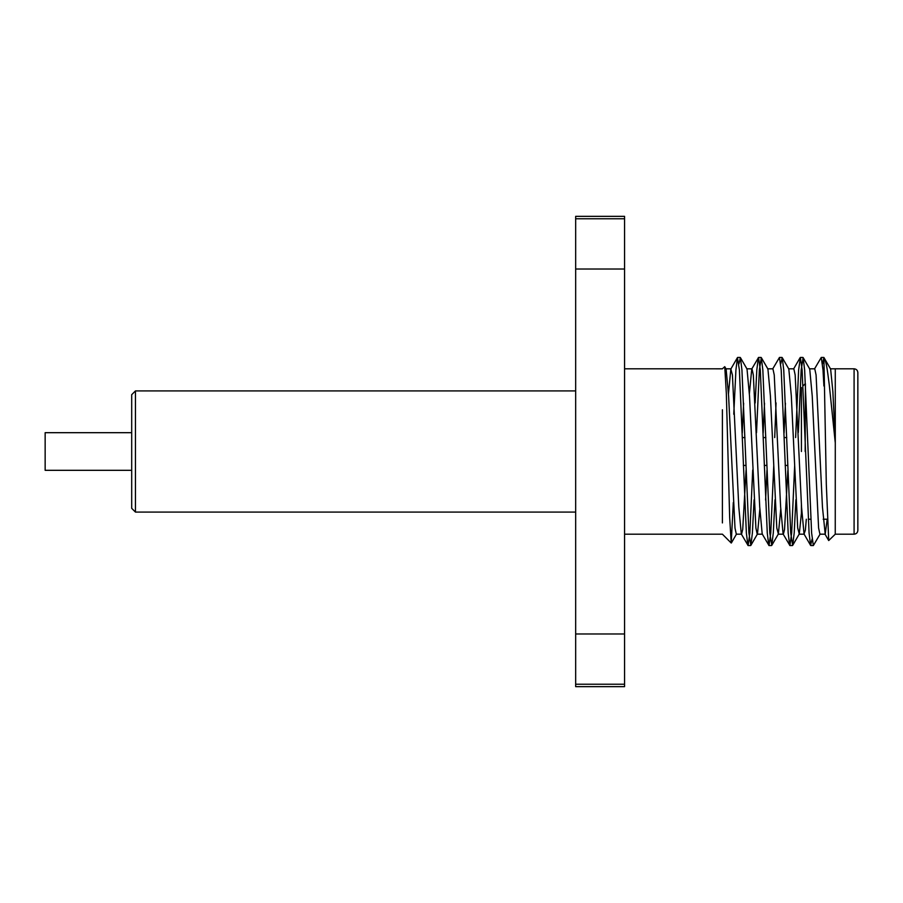 <?xml version="1.0" encoding="UTF-8"?>
<svg xmlns="http://www.w3.org/2000/svg" width="903" height="903" viewBox="0 0 903 903"><rect width="100%" height="100%" fill="white"/><g stroke="black" fill="none" stroke-linecap="round" stroke-linejoin="round"><path stroke-width="1.35" d="M135.45 512.08L131.691 508.31L131.691 394.69L135.45 390.92L135.45 512.08L575.662 512.08M131.691 470.316L45.15 470.316L45.15 432.684L131.691 432.684M575.662 218.763L575.662 216.348L624.571 216.348L624.571 218.763L575.662 218.763L575.662 633.985L624.571 633.985L624.571 686.652L575.662 686.652L575.662 684.237L624.571 684.237M624.571 218.763L624.571 633.985M624.571 269.015L575.662 269.015M801.412 504.608L801.412 515.466L802.078 516.132M801.412 387.534L801.412 451.5M805.171 451.5L805.42 383.775M857.85 451.5L857.85 530.433C857.602 532.736 856.349 533.989 854.091 534.192L854.091 368.808C856.349 369.011 857.602 370.264 857.85 372.567L857.85 451.5M835.275 369.192L835.286 442.944L829.304 385.141C827.148 368.187 826.347 361.787 823.908 357.475L822.543 363.898M820.184 533.966L813.355 545.559L811.616 532.962L804.652 370.038L803.128 357.633L801.164 370.038L798.32 432.469M795.882 499.754L794.2 532.962L792.676 545.367L790.712 532.962L783.748 370.038L782.224 357.633L780.734 363.898M774.977 499.765L773.295 532.962L771.772 545.367L769.807 532.962L762.843 370.038L761.319 357.633L759.355 370.038L756.511 432.729M754.073 499.765L752.391 532.962L750.867 545.367L748.903 532.962L741.939 370.038L740.415 357.633L738.925 363.898M835.252 534.181L835.286 442.944L832.882 391.721L830.625 369.034L823.908 357.475L826.313 484.358L828.717 540.536L835.264 534.192L854.091 534.192M827.216 519.225L825.207 534.181L819.924 534.181L818.603 528.041L812.226 395.977L809.731 369.034L803.128 357.633M801.412 513.231L799.279 533.966L797.699 528.041L791.321 395.977L788.827 369.034L782.224 357.633M785.429 403.246L784.064 433.011M780.745 509.111L778.375 533.966L776.806 528.041L770.417 395.977L767.922 369.034L761.319 357.633M764.525 403.235L763.159 433M759.841 509.202L757.47 533.966L750.867 545.367M762.471 534.181L757.211 534.181L755.901 528.041L749.513 395.977L747.018 369.034L740.415 357.633M743.632 403.235L742.255 433M746.059 470.203L742.717 529.474L741.555 534.181L736.317 534.181L734.997 528.041L728.608 395.977L726.114 369.034L724.748 366.674L722.389 368.819L624.571 368.808M733.315 502.486L731.216 543.008L729.658 517.351L726.339 393.516L724.748 366.674M825.207 534.181L822.452 507.023L816.075 374.959L814.754 368.819L809.472 368.819M806.311 519.225L805.363 530.196L804.042 533.966L801.548 507.023L795.159 374.959L793.839 368.819L788.567 368.819M787.867 470.463L784.538 529.497L783.386 534.181L778.115 534.181M794.674 465.417L791.66 532.962L789.922 545.559L783.104 533.978L780.632 507.023L774.243 374.959L772.923 368.819L767.663 368.819M766.963 470.328L765.597 500.025M773.769 465.417L770.756 532.962L769.017 545.559L762.2 533.978L759.716 507.023L753.328 374.959L752.007 368.819L746.758 368.819M768.792 545.367L767.268 532.962L760.303 370.038L758.565 357.441L751.747 369.034L749.388 393.764M752.707 470L749.851 532.962L748.113 545.559L741.295 533.966L738.801 507.023L732.423 374.959L730.843 369.034L728.484 393.674M823.908 386.01L823.017 370.038L821.267 357.441L814.461 369.011M812.09 539.102L810.601 545.367L809.077 532.962L802.112 370.038L800.363 357.441L798.624 370.038L795.611 437.583M789.696 545.367L788.172 532.962L781.208 370.038L779.47 357.441L772.652 369.022M776.049 402.919L774.706 437.583M758.339 357.633L756.816 370.038L755.145 403.02M747.887 545.367L746.363 532.962L739.399 370.038L737.435 357.633L735.922 370.038L733.767 414.24M722.4 409.77L722.4 522.927M575.662 684.237L575.662 633.985M135.45 390.92L575.662 390.92M743.35 465.417L745.889 465.417M764.254 465.417L766.794 465.417M785.159 465.417L787.698 465.417M742.424 437.583L744.952 437.583M763.317 437.583L765.857 437.583M784.222 437.583L786.761 437.583M802.993 385.953L805.171 383.775M808.298 519.225L810.838 519.225M823.197 519.225L827.329 519.225M792.676 545.367L799.279 533.966M771.772 545.367L778.375 533.966M736.566 533.966L731.362 542.963M824.913 533.989L828.706 540.547M804.009 533.978L810.601 545.367M793.556 369.022L800.148 357.633M730.843 369.034L737.435 357.633M804.291 534.181L799.02 534.181M731.103 368.819L725.865 368.819M830.376 368.819L854.091 368.808M748.113 545.559L750.653 545.559M769.017 545.559L771.546 545.559M789.911 545.559L792.45 545.559M810.815 545.559L813.355 545.559M737.661 357.441L740.2 357.441M758.565 357.441L761.094 357.441M779.47 357.441L781.998 357.441M800.363 357.441L802.902 357.441M821.267 357.441L823.807 357.441M624.571 534.192L722.4 534.192L731.216 543.008"/></g></svg>
